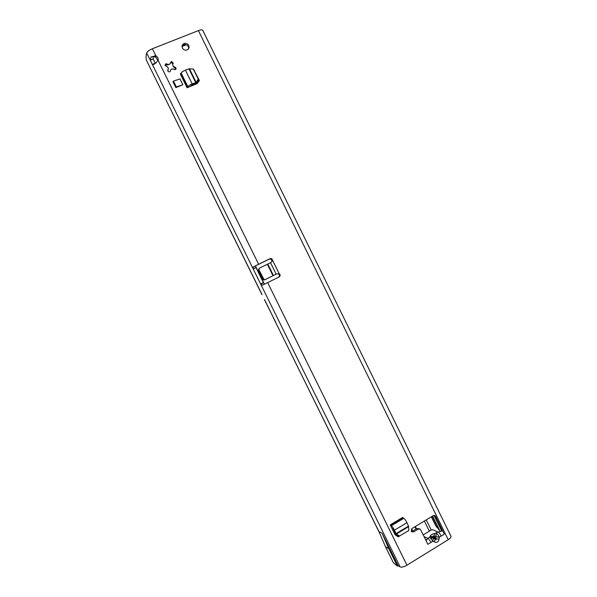 <?xml version="1.0" encoding="UTF-8"?>
<svg xmlns="http://www.w3.org/2000/svg" width="597" height="597" viewBox="0 0 597 597"><rect width="100%" height="100%" fill="white"/><g stroke="black" fill="none" stroke-linecap="round" stroke-linejoin="round"><path stroke-width="0.9" d="M182.04 46.193L184.1 44.633C185.951 44.342 187.368 45.036 188.346 46.7L188.697 48.581M188.719 45.491C189.518 47.79 188.801 49.335 186.57 50.111C184.742 50.342 183.354 49.641 182.398 48.006C181.607 45.753 182.294 44.223 184.458 43.417C186.316 43.126 187.742 43.82 188.719 45.491M167.854 71.222L168.339 68.468L167.593 66.954L165.003 65.439L165.854 63.73L168.481 64.491L169.988 63.886L171.608 61.424L173.175 63.103L172.608 64.939L173.346 66.446L175.234 67.297C176.369 68.274 176.302 69.065 175.04 69.677L172.466 68.916L170.958 69.521L170.227 71.297L169.272 71.998L167.854 71.222M169.988 63.886L168.421 64.722L164.914 65.207M198.405 30.619L448.228 539.695C450.347 538.315 451.257 537.166 450.959 536.248L202.756 30.305C202.271 29.619 200.816 29.723 198.405 30.619L152.399 48.73L155.899 55.842L151.123 56.939L150.243 60.17L153.168 59.013L155.257 63.26L152.339 64.416C152.981 64.894 154.13 64.424 155.772 63.021L158.123 60.357C158.466 58.424 157.727 56.916 155.899 55.842L155.645 57.028L157.966 60.603M261.926 294.582L146.407 60.2L145.959 56.894L146.698 52.976L253.165 268.859L255.964 267.508L255.628 265.822L253.031 267.277L253.262 269.06L255.964 267.508M431.206 538.673L433.041 537.718L429.803 537.136L432.922 541.166L434.526 542.001L435.064 539.091L433.459 538.255L432.922 541.166L430.944 542.389C429.855 540.33 428.818 538.979 427.825 538.345L426.071 540.479L420.288 529.233L418.318 529.054L413.624 531.905L411.624 531.703L411.229 531.173L411.967 528.539L433.235 515.659L435.146 515.808L435.594 516.39L442.287 530.032L441.728 531.084L441.287 530.561L441.28 530.024L442.287 530.032L444.317 534.158L441.243 536.054L444.317 534.158M434.526 542.001C436.944 542.927 438.452 542.001 439.041 539.225L435.788 538.643L436.101 539.822L435.064 539.091L433.034 535.882L434.056 536.419L434.594 533.531C432.273 534.076 430.773 534.994 430.094 536.285L429.803 537.136L427.825 538.345M194.115 70.409L199.413 80.513L197.211 83.587L187.092 87.752L180.339 74.028L181.152 73.058C181.697 72.065 183.122 71.103 185.421 70.155L192.212 83.953C189.913 84.908 188.48 85.864 187.921 86.811L181.152 73.058M430.944 542.389L427.84 544.3L425.795 540.143M278.642 277.195C279.777 276.053 279.695 274.956 278.411 273.926L279.12 273.553C280.478 274.71 280.486 275.844 279.142 276.956L262.62 285.075L260.702 284.142L253.262 269.06M448.228 539.695L406.953 565.21C403.945 566.911 401.677 567.478 400.147 566.904L398.124 565.68L382.11 533.218L378.931 531.539L385.468 546.71L393.304 562.583L397.393 566.128L398.124 565.68M255.725 265.702L270.113 258.605L271.732 258.62L272.799 260.717L272.12 261.143L271.053 259.053L269.441 259.038L255.628 265.822M173.011 81.767L175.884 87.595L182.839 84.752L179.973 78.931L173.458 81.125L173.011 81.767M399.535 536.076L398.266 536.845L395.124 534.8L390.237 524.882L402.691 517.412L403.721 518.315C404.759 518.972 405.833 520.427 406.945 522.673L394.43 530.211C393.311 527.957 392.251 526.494 391.244 525.8L403.721 518.315M175.234 67.297L174.981 68.177L175.697 69.371M170.72 62.118L170.481 63.006L171.294 62.581L172.951 63.834M434.012 515.42L441.28 530.024M419.363 528.815L417.124 528.509L411.512 531.591M198.853 81.296L198.376 80.326M397.266 536.188L397.975 535.755M440.302 531.464L435.594 525.211M259.27 268.254L258.307 270.195L263.337 279.889L264.486 279.926L276.411 274.075M425.377 539.3L426.803 539.979M441.728 531.084L438.094 532.054C439.108 532.666 440.153 534.002 441.243 536.054L439.273 537.263C438.34 535.113 437.295 533.778 436.131 533.255L435.788 538.643L434.056 536.419L435.601 536.151M437.989 532.009L432.653 529.658L431.161 530.061L423.221 534.905M424.027 536.554L427.721 538.3M440.974 531.285L441.287 530.561M433.041 537.718L433.332 536.867L430.094 536.285M439.041 539.225L439.273 537.263L436.019 536.681M279.12 273.553L276.18 274.15L270.538 262.695L272.799 260.717L279.12 273.553M270.538 262.695L259.494 268.12L258.941 269.807L263.986 279.538L265.143 279.575L273.016 275.724L267.381 264.299M274.918 274.814L276.142 274.165M267.814 264.083L273.441 275.515L273.016 275.724M400.147 566.904L260.702 284.142L263.486 282.777L264.71 284.038M146.698 52.976C147.265 51.543 149.16 50.133 152.399 48.73M155.645 57.028L153.265 56.752L153.168 59.013M253.561 266.695L253.031 267.277M264.255 283.873L255.374 265.859M263.486 282.777L256.053 267.71M168.339 68.468L167.779 70.356M173.346 66.446L172.608 64.939M174.981 68.177L173.287 66.677M170.481 63.006L169.929 64.118M382.11 533.218L388.722 548.553L385.468 546.71M388.722 548.553L397.393 566.128M194.331 70.849L194.473 70.461M192.212 83.953L196.152 82.446L196.525 83.17L191.518 85.155L190.503 86.349M195.719 82.632L188.943 68.856L185.421 70.155M188.943 68.856L193.249 68.968L193.764 69.685L198.726 79.782L196.659 82.976L196.152 82.311L198.234 79.11L198.726 79.782M180.988 73.573L187.749 87.304L187.092 87.752M187.749 87.304L187.921 86.811M196.152 82.446L189.48 68.745M198.234 79.11L193.249 68.968M182.839 84.752L176.339 86.968L173.458 81.125M176.339 86.968L175.884 87.595M394.43 530.211L396.221 534.061L395.505 534.263L393.162 529.36L391.878 528.218M396.005 533.636L408.505 526.084L406.945 522.673M408.505 526.084L408.826 530.457L398.968 536.352L395.572 534.24M403.191 518.077L390.736 525.554L390.237 524.882M390.736 525.554L391.244 525.8M408.661 526.614L396.348 534.054L399.624 536.031M182.033 46.469L186.257 44.797M196.637 83.005L196.973 83.684M414.885 526.778L416.057 529.151M166.533 63.797L166.302 64.685M379.662 533.233L275.762 322.619L378.938 531.561M406.953 565.21L267.657 282.59M258.583 264.173L158.123 60.357M262.016 294.545L146.407 60.2M275.859 322.611L264.508 299.597M432.594 516.047L439.914 530.964M432.415 516.159L439.041 529.658M438.094 532.054L434.594 533.531M431.527 516.696L436.773 527.382M270.113 258.605L269.441 259.038M413.624 531.905L412.445 531.345M418.318 529.054L417.124 528.509M435.594 516.39L434.347 515.898M263.456 278.978L262.814 279.329M258.941 269.807L258.307 270.195M265.143 279.575L264.486 279.926M260.598 283.948L263.389 282.582M273.374 317.559L264.419 299.634M429.34 531.166L424.363 521.032M416.497 528.89L415.325 526.509M197.383 83.349L196.965 82.498M412.773 531.143L411.624 528.815M193.368 85.17L193.07 84.565M165.854 63.73L165.578 64.827M435.146 515.808L434.161 515.42M271.732 258.62L271.053 259.053M278.254 273.762L278.687 273.777M263.986 279.538L263.337 279.889M154.907 56.64L154.847 55.708M153.265 56.752L151.123 56.939M171.608 61.424L171.294 62.581M184.458 43.417L184.1 44.633M435.758 525.83L431.325 516.815M273.277 317.582L275.762 322.619M431.221 530.024L426.243 519.89"/></g></svg>
